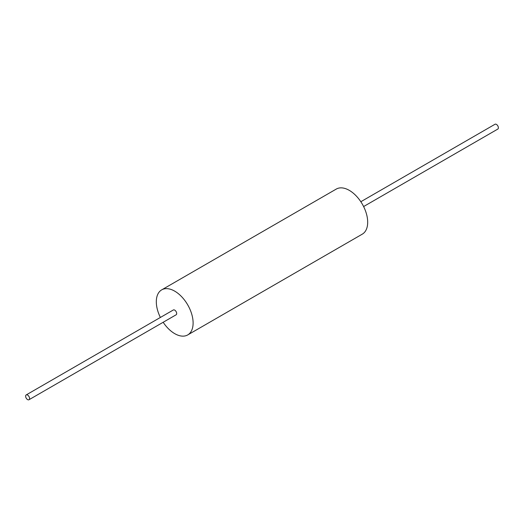 <?xml version="1.0" encoding="UTF-8"?>
<svg xmlns="http://www.w3.org/2000/svg" width="524" height="524" viewBox="0 0 524 524"><rect width="100%" height="100%" fill="white"/><g stroke="black" fill="none" stroke-linecap="round" stroke-linejoin="round"><path stroke-width="0.79" d="M163.167 322.273A26.023 15.026 -120 0 0 187.723 334.928A26.023 15.026 -120 0 0 193.114 323.02A26.023 15.026 -120 0 0 181.756 296.833A26.023 15.026 -120 0 0 161.7 289.857A26.023 15.026 -120 0 0 160.383 317.452M161.7 289.857L336.277 189.072A26.023 15.026 60 0 1 356.327 196.042A26.023 15.026 60 0 1 367.684 222.228A26.023 15.026 60 0 1 362.3 234.143L187.723 334.928M27.595 399.609A2.784 1.605 -120 0 0 28.984 399.746A2.784 1.605 -120 0 0 28.984 396.53A2.784 1.605 -120 0 0 26.2 394.919A2.784 1.605 -120 0 0 25.774 397.153A2.784 1.605 -120 0 0 27.595 399.609M26.2 394.919L173.32 309.985A2.784 1.605 60 0 1 176.103 311.59A2.784 1.605 60 0 1 176.103 314.806L28.984 399.746M360.833 201.727L495.016 124.254A2.784 1.605 60 0 1 496.405 124.391A2.784 1.605 60 0 1 498.226 126.847A2.784 1.605 60 0 1 497.8 129.081L363.617 206.548"/></g></svg>
